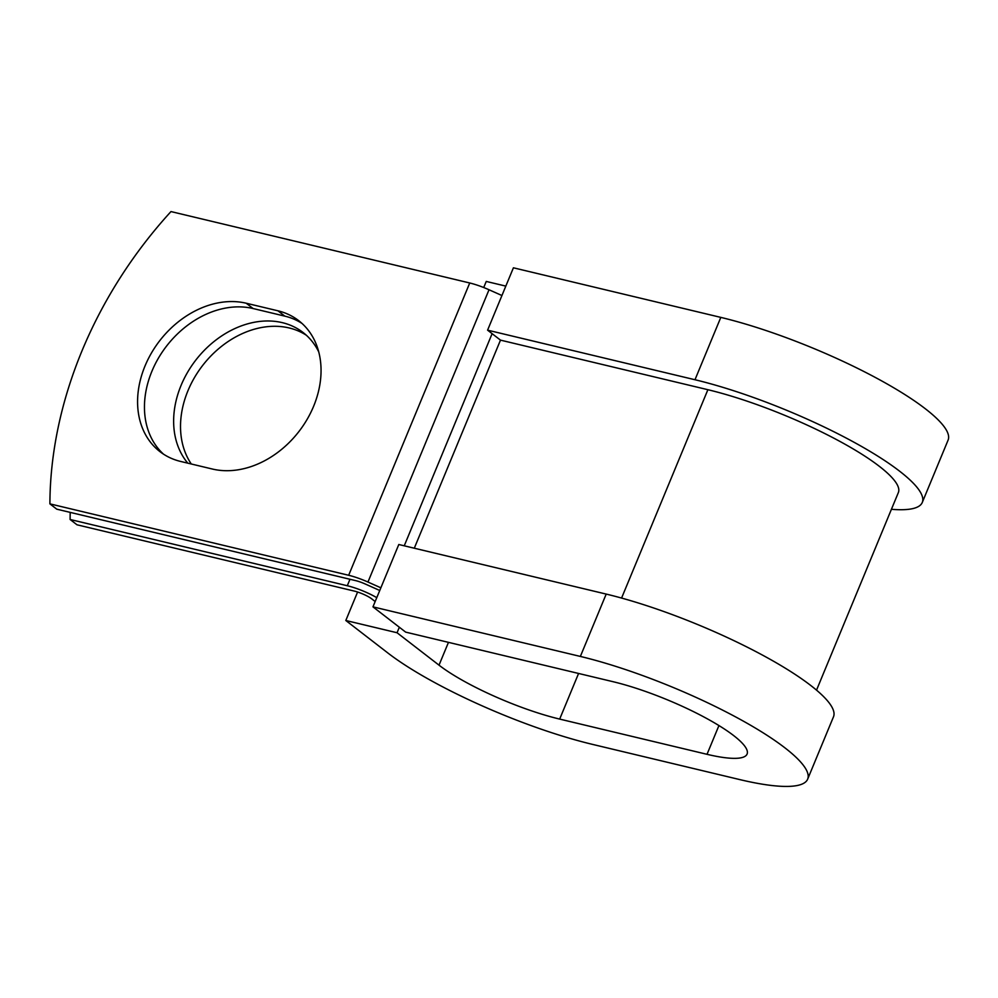 <?xml version="1.0" encoding="UTF-8"?>
<svg xmlns="http://www.w3.org/2000/svg" width="998" height="998" viewBox="0 0 998 998"><rect width="100%" height="100%" fill="white"/><g stroke="black" fill="none" stroke-linecap="round" stroke-linejoin="round"><path stroke-width="1.5" d="M145.022 365.979A87.55 67.976 -52.3 0 0 159.929 451.62A87.55 67.976 -52.3 0 0 180.7 461.463L212.387 469.035A87.55 67.976 -52.3 0 0 307.159 419.297A87.55 67.976 -52.3 0 0 298.689 320.645A87.55 67.976 -52.3 0 0 277.931 310.802L246.232 303.23A87.55 67.976 -52.3 0 0 145.022 365.979M302.02 323.452A87.55 67.976 -52.3 0 0 284.817 316.129L253.118 308.544A87.55 67.976 -52.3 0 0 151.896 371.293A87.55 67.976 -52.3 0 0 163.485 454.14M191.292 463.995A87.55 67.976 127.7 0 1 187.961 390.705A87.55 67.976 127.7 0 1 306.386 335.278M187.799 463.159A87.55 67.976 127.7 0 1 181.075 385.39A87.55 67.976 127.7 0 1 303.055 332.484A87.55 67.976 127.7 0 1 318.724 351.87M70.209 512.386A377.356 293 -52.3 0 0 70.11 519.484L76.996 524.798L354.178 591.053A13.797 2.869 22.5 0 1 371.855 598.95L375.173 601.532M70.11 519.484L347.292 585.739A27.607 5.739 22.5 0 1 376.782 597.665M501.932 295.52L489.02 289.757A27.607 5.739 -157.5 0 0 469.734 282.983L170.97 211.576A377.356 293 127.7 0 0 49.9 503.865L56.786 509.18L355.538 580.599A13.797 2.869 -157.5 0 1 365.193 583.98L379.751 590.492M380.862 587.81L367.95 582.046A27.607 5.739 -157.5 0 0 348.664 575.272L49.9 503.865M621.579 598.064L707.881 389.707A133.907 27.857 22.5 0 1 838.969 440.904A133.907 27.857 22.5 0 1 898.362 492.55L816.526 690.142M707.881 389.707L500.485 340.131L487.585 330.163L513.409 267.801L720.805 317.389A159.78 33.246 22.5 0 1 877.23 378.479A159.78 33.246 22.5 0 1 948.1 440.093L922.277 502.456A159.78 33.246 22.5 0 1 891.426 509.304M718.934 725.558L707.021 754.313A94.236 19.611 22.5 0 0 747.09 754.064A94.236 19.611 22.5 0 0 705.299 717.724A94.236 19.611 22.5 0 0 613.046 681.696L405.662 632.121L372.965 606.859L580.362 656.435A159.78 33.246 22.5 0 1 736.786 717.537A159.78 33.246 22.5 0 1 807.656 779.151A159.78 33.246 22.5 0 1 739.718 779.575L592.363 744.346A159.78 33.246 22.5 0 1 387.773 652.917L345.807 620.494L357.596 592.026M399.337 627.231L397.054 632.744L345.807 620.494M707.021 754.313L559.678 719.096A94.236 19.611 22.5 0 1 439.02 665.167L397.054 632.744M483.718 287.524L486.251 281.436L505.824 286.114M580.362 656.435L606.198 594.084A159.78 33.246 22.5 0 1 762.622 655.175A159.78 33.246 22.5 0 1 833.492 716.801L807.656 779.151M487.585 330.163L694.982 379.739A159.78 33.246 22.5 0 1 851.406 440.829A159.78 33.246 22.5 0 1 922.277 502.456M606.198 594.084L398.801 544.509L372.965 606.859M348.664 575.272L469.734 282.983M347.292 585.739L349.974 579.264M414.295 548.214L500.485 340.131M404.24 545.806L492.114 333.669M367.95 582.046L489.02 289.757M284.817 316.129L277.931 310.802M253.118 308.544L246.232 303.23M448.464 642.35L439.02 665.167M578.578 673.463L559.678 719.096M694.982 379.739L720.805 317.389"/></g></svg>
